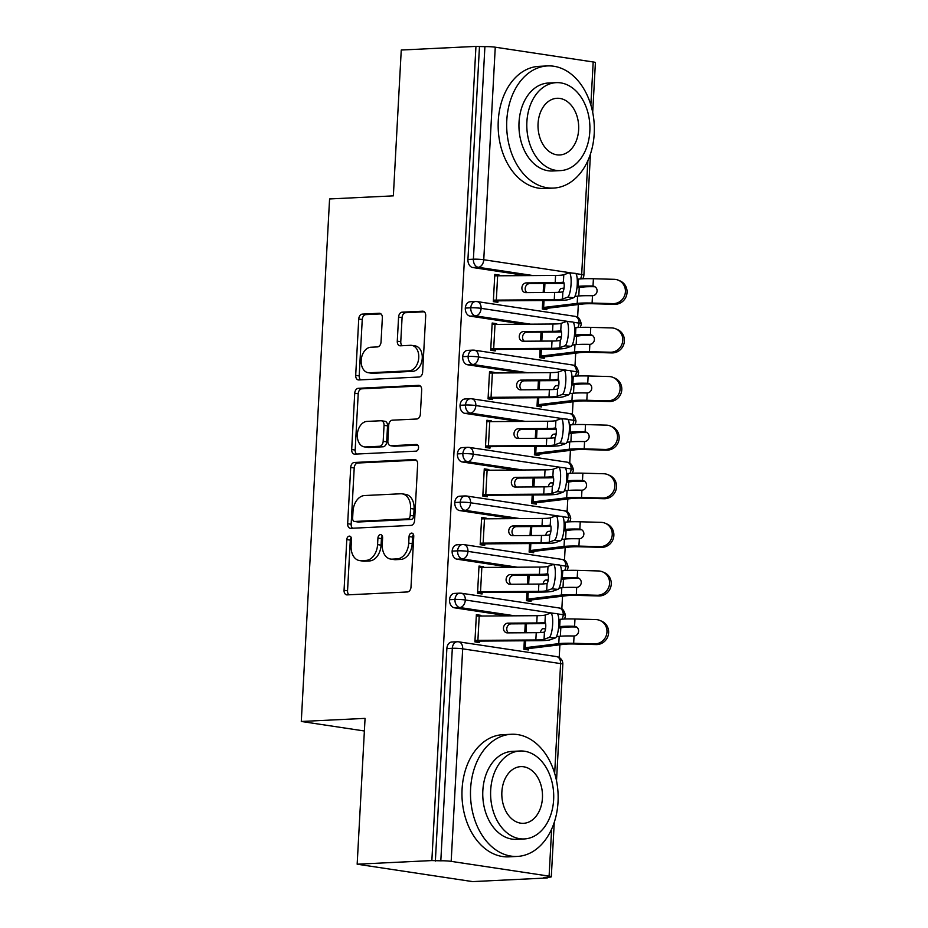 <?xml version="1.0" encoding="UTF-8"?>
<svg xmlns="http://www.w3.org/2000/svg" width="928" height="928" viewBox="0 0 928 928"><rect width="100%" height="100%" fill="white"/><g stroke="black" fill="none" stroke-linecap="round" stroke-linejoin="round"><path stroke-width="1.39" d="M349.322 536.129A3.364 2.32 -81.4 0 0 346.794 539.586L344.056 590.278A4.802 3.318 -81.4 0 0 346.689 594.86A4.802 3.318 -81.4 0 0 347.142 594.883L407.404 591.96A4.802 3.318 -81.4 0 0 411.011 587.018L413.749 536.326A3.364 2.32 -81.4 0 0 411.916 533.124A3.364 2.32 -81.4 0 0 411.591 533.101A3.364 2.32 -81.4 0 0 409.062 536.558L408.714 543.112A15.37 10.614 -81.4 0 1 397.172 558.9L392.15 559.143A15.37 10.614 -81.4 0 1 390.688 559.074A15.37 10.614 -81.4 0 1 382.266 544.4L382.614 537.846A3.364 2.32 -81.4 0 0 380.782 534.632A3.364 2.32 -81.4 0 0 380.457 534.621A3.364 2.32 -81.4 0 0 377.928 538.066L377.58 544.632A15.37 10.614 -81.4 0 1 366.038 560.419L361.015 560.663A15.37 10.614 -81.4 0 1 359.554 560.593A15.37 10.614 -81.4 0 1 351.132 545.919L351.48 539.354A3.364 2.32 -81.4 0 0 349.647 536.14A3.364 2.32 -81.4 0 0 349.322 536.129M351.213 537.579A3.364 2.32 -81.4 0 0 350.297 540.108L347.548 590.8A4.802 3.318 -81.4 0 0 348.928 594.79M413.482 534.551A3.364 2.32 -81.4 0 0 412.566 537.08L412.206 543.646L408.714 543.112M382.348 536.059A3.364 2.32 -81.4 0 0 381.431 538.6L381.072 545.154L377.58 544.632M382.348 317.886A4.802 3.318 -81.4 0 0 379.714 313.304A4.802 3.318 -81.4 0 0 379.25 313.281L362.349 314.105A4.802 3.318 -81.4 0 0 358.742 319.035L355.691 375.341A4.802 3.318 -81.4 0 0 358.324 379.923A4.802 3.318 -81.4 0 0 358.788 379.946L419.038 377.023A4.802 3.318 -81.4 0 0 422.646 372.082L425.697 315.787A4.802 3.318 -81.4 0 0 423.064 311.205A4.802 3.318 -81.4 0 0 422.611 311.182L402.184 312.168A4.802 3.318 -81.4 0 0 398.576 317.098L397.277 341.191A4.802 3.318 -81.4 0 0 399.91 345.784A4.802 3.318 -81.4 0 0 400.362 345.808L410.489 345.309A12.841 8.874 -81.4 0 1 411.719 345.378A12.841 8.874 -81.4 0 1 418.69 358.521A12.841 8.874 -81.4 0 1 409.109 370.84L369.437 372.766A12.841 8.874 -81.4 0 1 368.219 372.708A12.841 8.874 -81.4 0 1 361.247 359.554A12.841 8.874 -81.4 0 1 370.817 347.234L377.429 346.921A4.802 3.318 -81.4 0 0 381.037 341.98L382.348 317.886M554.666 773.326L560.605 663.601L462.678 648.834L451.17 861.37L549.098 876.136A7.343 0.731 -176.9 0 1 551.302 876.786A7.343 0.731 -176.9 0 1 549.225 877.18L543.773 877.447L547.265 877.969L472.572 881.6L357.164 864.2L431.856 860.569L440.812 860.824L452.319 648.301L446.867 648.556L435.36 861.091M357.164 864.2L365.064 718.376L301.287 721.474L329.579 198.952L393.356 195.854L401.256 50.031L475.948 46.4L431.856 860.569M354.31 462.48A4.802 3.318 -81.4 0 0 350.703 467.422L347.664 523.717A4.802 3.318 -81.4 0 0 350.285 528.299A4.802 3.318 -81.4 0 0 350.749 528.322L411.011 525.399A4.802 3.318 -81.4 0 0 414.607 520.469L417.658 464.162A4.802 3.318 -81.4 0 0 415.025 459.58A4.802 3.318 -81.4 0 0 414.572 459.557L354.31 462.48L357.814 463.014A4.802 3.318 -81.4 0 0 354.206 467.944L351.155 524.239A4.802 3.318 -81.4 0 0 352.536 528.241M351.677 449.523L354.728 393.228A4.802 3.318 -81.4 0 1 358.336 388.298L418.586 385.364A4.802 3.318 -81.4 0 1 419.05 385.387A4.802 3.318 -81.4 0 1 421.683 389.98L420.372 414.074A4.802 3.318 -81.4 0 1 416.765 419.004L392.335 420.187A4.802 3.318 -81.4 0 0 388.728 425.128L387.858 441.102A4.802 3.318 -81.4 0 0 390.491 445.695A4.802 3.318 -81.4 0 0 390.943 445.718L416.394 444.477A3.364 2.32 -81.4 0 1 416.707 444.5A3.364 2.32 -81.4 0 1 418.54 447.934A3.364 2.32 -81.4 0 1 416.034 451.159L354.763 454.14A4.802 3.318 -81.4 0 1 354.31 454.117A4.802 3.318 -81.4 0 1 351.677 449.523L355.169 450.057L358.22 393.75L354.728 393.228M301.287 721.474L364.379 730.986M451.17 861.37A7.343 0.731 -176.9 0 0 440.812 860.824M475.948 46.4L484.903 46.667A7.343 0.731 3.1 0 1 495.262 47.2L593.189 61.967A7.343 0.731 3.1 0 1 595.405 62.617L592.702 112.369M579.246 287.529L578.782 295.986M578.318 304.546L577.634 317.272M576.613 336.133L576.149 344.601M575.685 353.15L575 365.887M573.98 384.749L573.516 393.205M573.052 401.754L572.367 414.491M571.346 433.353L570.882 441.809M570.418 450.37L569.734 463.095M568.713 481.957L568.249 490.413M567.797 498.974L567.101 511.699M566.08 530.572L565.628 539.029M565.164 547.578L564.468 560.315M563.447 579.176L562.994 587.633M562.53 596.182L561.834 608.919M560.814 627.78L560.361 636.237M559.897 644.798L559.201 657.523M547.3 877.273L547.265 877.969M594.5 643.87L573.666 643.301A24.464 2.436 -176.9 0 0 558.784 643.649L525.213 647.709A8.317 0.824 3.1 0 1 523.949 647.814L524.32 640.784L523.868 649.275L528.415 649.96L528.484 648.498A14.674 1.462 -176.9 0 0 530.723 648.324L564.294 644.264A18.096 1.798 3.1 0 1 575.302 644.009L596.147 644.566L594.5 643.87A12.226 11.739 -67 0 0 599.94 620.461A12.226 11.739 -67 0 0 595.811 619.568L574.977 618.999A24.464 2.436 -176.9 0 0 560.094 619.347L558.807 619.498M550.722 613.13A12.226 2.796 -85.6 0 0 550.432 613.164L545.362 614.986A18.096 1.798 -176.9 0 1 537.15 615.67L479.208 616.053A14.674 1.462 3.1 0 0 476.296 616.122L474.985 640.424A14.674 1.462 3.1 0 1 477.897 640.355L535.839 639.972A18.096 1.798 -176.9 0 0 544.052 639.288L549.121 637.478A12.226 2.796 -85.6 0 0 552.601 624.915A12.226 2.796 -85.6 0 0 550.722 613.13L556.893 613.605A12.226 2.796 94.4 0 1 558.784 625.391A12.226 2.796 94.4 0 1 555.292 637.954L550.223 639.775A24.464 2.436 3.1 0 1 539.122 640.691L481.18 641.074A8.317 0.824 -176.9 0 0 479.532 641.109L479.451 642.57L474.904 641.886L476.377 614.661L480.924 615.357L476.331 615.577M480.89 616.041L480.924 615.357M525.248 623.778L524.761 632.757L525.248 623.778M479.451 46.922L467.932 259.457L473.396 259.202L484.903 46.667M533.194 275.57L478.245 267.276L472.793 267.542L526.28 275.616M472.793 267.542A7.343 5.255 -92.8 0 1 467.932 259.457M446.867 648.556A7.343 5.255 -92.8 0 1 451.75 642.025L457.214 641.758A7.343 5.255 -92.8 0 0 452.319 648.301A7.343 0.731 -176.9 0 1 462.678 648.834A7.343 5.069 -81.4 0 0 458.664 641.828A7.343 7.343 0 0 0 457.214 641.758M530.561 324.174L475.612 315.891L470.16 316.146A7.343 5.255 -92.8 0 1 465.299 308.073A7.343 5.255 -92.8 0 1 470.183 301.774L475.635 301.507A7.343 5.255 -92.8 0 0 470.763 307.806A7.343 0.731 3.1 0 1 481.122 308.351L570.094 321.761M470.16 316.146L523.647 324.22M612.932 303.618L592.087 303.062A24.464 2.436 -176.9 0 0 577.204 303.398L543.634 307.458A8.317 0.824 3.1 0 1 542.37 307.562L542.752 300.533L542.288 309.024L546.836 309.708L546.917 308.247A14.674 1.462 -176.9 0 0 549.156 308.073L582.726 304.013A18.096 1.798 3.1 0 1 593.734 303.758L614.568 304.314L612.932 303.618A12.226 11.739 -67 0 0 618.373 280.21A12.226 11.739 -67 0 0 614.243 279.316L593.41 278.748A24.464 2.436 -176.9 0 0 578.527 279.096L577.239 279.258M543.669 283.527L543.182 292.506L543.669 283.527M499.31 275.79L499.357 275.106L494.81 274.421L493.336 301.635L497.872 302.319L497.953 300.869L493.36 301.09M527.928 372.778L472.978 364.495L467.526 364.762A7.343 5.255 -92.8 0 1 462.678 356.677A7.343 5.255 -92.8 0 1 467.55 350.378L473.002 350.111A7.343 5.255 -92.8 0 0 468.13 356.41A7.343 0.731 3.1 0 1 478.488 356.955L567.46 370.376M467.526 364.762L521.014 372.824M610.299 352.222L589.454 351.666A24.464 2.436 -176.9 0 0 574.571 352.014L541.001 356.074A8.317 0.824 3.1 0 1 539.736 356.166L540.119 349.148L539.655 357.628L544.202 358.312L544.284 356.851A14.674 1.462 -176.9 0 0 546.522 356.677L580.093 352.617A18.096 1.798 3.1 0 1 591.101 352.362L611.935 352.918L610.299 352.222A12.226 11.739 -67 0 0 615.74 328.814A12.226 11.739 -67 0 0 611.61 327.92L590.776 327.364A24.464 2.436 -176.9 0 0 575.894 327.712L574.606 327.862M541.036 332.131L540.548 341.11L541.036 332.131M496.677 324.394L496.724 323.71L492.176 323.025L490.703 350.239L495.25 350.935L495.32 349.473L490.726 349.694M525.294 421.382L470.345 413.099L464.893 413.366A7.343 5.255 -92.8 0 1 460.044 405.281A7.343 5.255 -92.8 0 1 464.916 398.982L470.368 398.727A7.343 5.255 -92.8 0 0 465.496 405.014A7.343 0.731 3.1 0 1 475.855 405.559L564.827 418.98M464.893 413.366L518.381 421.428M607.666 400.826L586.821 400.27A24.464 2.436 -176.9 0 0 571.938 400.618L538.368 404.678A8.317 0.824 3.1 0 1 537.103 404.782L537.486 397.752L537.022 406.232L541.569 406.916L541.65 405.466A14.674 1.462 -176.9 0 0 543.889 405.281L577.46 401.221A18.096 1.798 3.1 0 1 588.468 400.966L609.302 401.534L607.666 400.826A12.226 11.739 -67 0 0 613.106 377.429A12.226 11.739 -67 0 0 608.977 376.524L588.143 375.968A24.464 2.436 -176.9 0 0 573.26 376.316L571.973 376.466M538.402 380.735L537.927 389.714L538.402 380.735M494.044 373.01L494.09 372.314L489.543 371.629L488.07 398.854L492.617 399.539L492.687 398.077L488.093 398.298M522.661 469.997L467.712 461.703L462.26 461.97A7.343 5.255 -92.8 0 1 457.411 453.885A7.343 5.255 -92.8 0 1 462.283 447.598L467.735 447.331A7.343 5.255 -92.8 0 0 462.863 453.63A7.343 0.731 3.1 0 1 473.222 454.163L562.194 467.584M462.26 461.97L515.748 470.044M605.033 449.442L584.188 448.874A24.464 2.436 -176.9 0 0 569.305 449.222L535.746 453.282A8.317 0.824 3.1 0 1 534.47 453.386L534.853 446.356L534.4 454.836L538.936 455.532L539.017 454.07A14.674 1.462 -176.9 0 0 541.256 453.896L574.826 449.836A18.096 1.798 3.1 0 1 585.835 449.581L606.68 450.138L605.033 449.442A12.226 11.739 -67 0 0 610.473 426.033A12.226 11.739 -67 0 0 606.344 425.14L585.51 424.572A24.464 2.436 -176.9 0 0 570.627 424.92L569.34 425.07M535.781 429.339L535.294 438.329L535.781 429.339M491.422 421.614L491.457 420.929L486.91 420.233L485.437 447.458L489.984 448.143L490.054 446.681L485.46 446.913M520.028 518.601L465.079 510.319L459.627 510.574A7.343 5.255 -92.8 0 1 454.778 502.5A7.343 5.255 -92.8 0 1 459.65 496.202L465.102 495.935A7.343 5.255 -92.8 0 0 460.23 502.234A7.343 0.731 3.1 0 1 470.589 502.779L559.561 516.188M459.627 510.574L513.114 518.648M602.4 498.046L581.554 497.489A24.464 2.436 -176.9 0 0 566.672 497.826L533.113 501.886A8.317 0.824 3.1 0 1 531.837 501.99L532.22 494.96L531.767 503.452L536.314 504.136L536.384 502.674A14.674 1.462 -176.9 0 0 538.623 502.5L572.193 498.44A18.096 1.798 3.1 0 1 583.202 498.185L604.047 498.742L602.4 498.046A12.226 11.739 -67 0 0 607.84 474.637A12.226 11.739 -67 0 0 603.71 473.744L582.877 473.176A24.464 2.436 -176.9 0 0 567.994 473.524L566.706 473.686M533.148 477.955L532.66 486.933L533.148 477.955M488.789 470.218L488.824 469.533L484.277 468.849L482.804 496.062L487.351 496.747L487.432 495.297L482.827 495.517M517.395 567.205L462.446 558.923L456.994 559.19A7.343 5.255 -92.8 0 1 452.145 551.104A7.343 5.255 -92.8 0 1 457.017 544.806L462.469 544.539A7.343 5.255 -92.8 0 0 457.597 550.838A7.343 0.731 3.1 0 1 467.956 551.383L556.928 564.804M456.994 559.19L510.481 567.252M599.766 546.65L578.921 546.093A24.464 2.436 -176.9 0 0 564.038 546.441L530.48 550.501A8.317 0.824 3.1 0 1 529.204 550.594L529.586 543.576L529.134 552.056L533.681 552.74L533.751 551.278A14.674 1.462 -176.9 0 0 535.99 551.104L569.56 547.044A18.096 1.798 3.1 0 1 580.568 546.789L601.414 547.346L599.766 546.65A12.226 11.739 -67 0 0 605.207 523.241A12.226 11.739 -67 0 0 601.077 522.348L580.244 521.791A24.464 2.436 -176.9 0 0 565.361 522.139L564.073 522.29M530.514 526.559L530.027 535.537L530.514 526.559M486.156 518.822L486.191 518.137L481.644 517.453L480.17 544.666L484.718 545.362L484.799 543.901L480.194 544.121M514.762 615.809L459.812 607.527L454.36 607.794A7.343 5.255 -92.8 0 1 449.512 599.708A7.343 5.255 -92.8 0 1 454.384 593.41L459.836 593.154A7.343 5.255 -92.8 0 0 454.964 599.442A7.343 0.731 3.1 0 1 465.334 599.987L554.306 613.408M454.36 607.794L507.86 615.856M597.133 595.254L576.3 594.697A24.464 2.436 -176.9 0 0 561.405 595.045L527.846 599.105A8.317 0.824 3.1 0 1 526.582 599.21L526.953 592.18L526.501 600.66L531.048 601.344L531.118 599.894A14.674 1.462 -176.9 0 0 533.356 599.72L566.927 595.66A18.096 1.798 3.1 0 1 577.935 595.393L598.78 595.962L597.133 595.254A12.226 11.739 -67 0 0 602.574 571.857A12.226 11.739 -67 0 0 598.444 570.952L577.61 570.395A24.464 2.436 -176.9 0 0 562.728 570.743L561.44 570.894M527.881 575.163L527.394 584.153L527.881 575.163M483.523 567.437L483.558 566.741L479.01 566.057L477.537 593.282L482.084 593.966L482.166 592.505L477.56 592.725M557.415 613.872L563.25 614.754A7.343 0.731 3.1 0 1 565.465 615.403L565.465 615.403A7.343 7.343 0 0 1 564.27 619.034M449.512 599.708L454.964 599.442A7.343 5.255 -92.8 0 0 459.812 607.527A7.343 5.069 -81.4 0 0 465.334 599.987A7.343 5.069 -81.4 0 0 461.297 593.224L559.224 607.991C559.097 608.78 563.145 606.112 565.465 615.403M483.558 566.741L478.964 566.973M486.191 518.137L481.597 518.358M488.824 469.533L484.23 469.754M491.457 420.929L486.864 421.15M494.09 372.314L489.485 372.546M496.724 323.71L492.118 323.93M499.357 275.106L494.752 275.326M560.048 565.268L565.883 566.15A7.343 0.731 3.1 0 1 568.098 566.788A7.343 0.731 3.1 0 1 568.098 566.799A7.343 7.343 0 0 1 566.904 570.43M452.145 551.104L457.597 550.838A7.343 5.255 -92.8 0 0 462.446 558.923A7.343 5.069 -81.4 0 0 467.956 551.383A7.343 5.069 -81.4 0 0 463.93 544.62L561.858 559.387C561.73 560.176 565.778 557.508 568.098 566.788M562.681 516.664L568.516 517.546A7.343 0.731 3.1 0 1 570.732 518.184L570.732 518.184A7.343 7.343 0 0 1 569.537 521.826M454.778 502.5L460.23 502.234A7.343 5.255 -92.8 0 0 465.079 510.319A7.343 5.069 -81.4 0 0 470.589 502.779A7.343 5.069 -81.4 0 0 466.564 496.004L564.479 510.783C564.363 511.56 568.412 508.904 570.732 518.184M565.314 468.06L571.149 468.93A7.343 0.731 3.1 0 1 573.365 469.58L573.365 469.58A7.343 7.343 0 0 1 572.17 473.21M457.411 453.885L462.863 453.63A7.343 5.255 -92.8 0 0 467.712 461.703A7.343 5.069 -81.4 0 0 473.222 454.163A7.343 5.069 -81.4 0 0 469.197 447.4L567.112 462.167C566.996 462.956 571.045 460.3 573.365 469.58M567.936 419.444L573.782 420.326A7.343 0.731 3.1 0 1 575.998 420.976L575.998 420.976A7.343 7.343 0 0 1 574.803 424.606M460.044 405.281L465.496 405.014A7.343 5.255 -92.8 0 0 470.345 413.099A7.343 5.069 -81.4 0 0 475.855 405.559A7.343 5.069 -81.4 0 0 471.83 398.796L569.746 413.563C569.63 414.352 573.678 411.684 575.998 420.976M570.569 370.84L576.416 371.722A7.343 0.731 3.1 0 1 578.62 372.36A7.343 0.731 3.1 0 1 578.62 372.372A7.343 7.343 0 0 1 577.425 376.002M462.678 356.677L468.13 356.41A7.343 5.255 -92.8 0 0 472.978 364.495A7.343 5.069 -81.4 0 0 478.488 356.955A7.343 5.069 -81.4 0 0 474.463 350.192L572.379 364.959C572.263 365.748 576.311 363.08 578.62 372.36M573.202 322.236L579.049 323.118A7.343 0.731 3.1 0 1 581.253 323.756L581.253 323.756A7.343 7.343 0 0 1 580.058 327.398M465.299 308.073L470.763 307.806A7.343 5.255 -92.8 0 0 475.612 315.891A7.343 5.069 -81.4 0 0 481.122 308.351A7.343 5.069 -81.4 0 0 477.096 301.577L575.012 316.344C574.896 317.132 578.944 314.476 581.253 323.756M359.554 560.593L363.045 561.115A15.37 10.614 -81.4 0 0 364.518 561.185L361.015 560.663M381.072 545.154A15.37 10.614 -81.4 0 1 369.53 560.941L364.518 561.185M390.688 559.074L394.18 559.607A15.37 10.614 -81.4 0 0 395.653 559.677L392.15 559.143M412.206 543.646A15.37 10.614 -81.4 0 1 400.664 559.433L395.653 559.677M416.278 460.172L357.814 463.014M352.628 518.242A3.364 2.32 -81.4 0 0 354.473 521.455A3.364 2.32 -81.4 0 0 354.786 521.466L407.682 518.903A3.364 2.32 -81.4 0 0 410.211 515.446L410.582 508.532A15.37 10.614 -81.4 0 0 402.16 493.858A15.37 10.614 -81.4 0 0 400.699 493.777L364.542 495.54A15.37 10.614 -81.4 0 0 353 511.328L352.628 518.242M357.663 521.896A3.364 2.32 -81.4 0 0 357.964 521.977A3.364 2.32 -81.4 0 0 358.289 522L354.786 521.466M402.16 493.858L405.664 494.38A15.37 10.614 -81.4 0 1 414.085 509.054L413.702 515.968A3.364 2.32 -81.4 0 1 411.185 519.425L358.289 522M420.291 385.978L361.827 388.82A4.802 3.318 -81.4 0 0 358.22 393.75M390.491 445.695L393.982 446.217A4.802 3.318 -81.4 0 0 394.446 446.24L417.786 445.115M366.966 421.416A12.841 8.874 -81.4 0 0 357.396 433.736A12.841 8.874 -81.4 0 0 364.368 446.89A12.841 8.874 -81.4 0 0 365.586 446.948L379.564 446.264A4.802 3.318 -81.4 0 0 383.171 441.334L384.041 425.349A4.802 3.318 -81.4 0 0 381.408 420.767A4.802 3.318 -81.4 0 0 380.944 420.744L366.966 421.416M364.368 446.89L367.859 447.412A12.841 8.874 -81.4 0 0 369.089 447.47L365.586 446.948M381.408 420.767L384.9 421.289A4.802 3.318 -81.4 0 1 387.533 425.882L386.674 441.867A4.802 3.318 -81.4 0 1 383.067 446.797L369.089 447.47M355.169 450.057A4.802 3.318 -81.4 0 0 356.561 454.047M368.219 372.708L371.71 373.23A12.841 8.874 -81.4 0 0 372.94 373.288L369.437 372.766M411.719 345.378L415.21 345.9A12.841 8.874 -81.4 0 1 422.182 359.043A12.841 8.874 -81.4 0 1 412.612 371.362L372.94 373.288M424.316 311.796L405.687 312.701A4.802 3.318 -81.4 0 0 402.079 317.631L400.768 341.724A4.802 3.318 -81.4 0 0 402.16 345.715M380.967 313.896L365.841 314.627A4.802 3.318 -81.4 0 0 362.245 319.568L359.194 375.863A4.802 3.318 -81.4 0 0 360.574 379.854M599.94 620.461L601.588 621.157A12.226 11.739 113 0 1 596.147 644.566M558.54 628.059L565.21 627.247A18.096 1.798 -176.9 0 1 575.836 626.98L574.188 626.284A24.464 2.436 -176.9 0 0 559.7 626.644L558.668 626.76M576.624 627.073A4.895 4.698 -67 0 0 576.23 627.015L575.836 626.98M574.188 626.284L574.583 626.307A4.895 4.698 113 0 1 574.061 635.993L573.666 636.005A24.464 2.436 -176.9 0 0 559.178 636.364L556.406 636.701M545.618 628.349L542.984 628.662L545.525 628.94M540.456 632.548A4.895 2.39 96.3 0 1 542.984 628.662M523.891 648.718L528.484 648.498M536.233 632.676L507.384 632.873A4.895 4.153 102.3 0 1 506.607 632.792A4.895 4.153 102.3 0 1 503.463 628.036A4.895 4.153 102.3 0 1 507.906 623.152L536.755 622.955A18.096 1.798 3.1 0 0 544.875 622.317L544.968 622.294A4.895 1.114 94.4 0 1 544.991 622.294A4.895 1.114 94.4 0 1 545.757 626.76A4.895 1.114 94.4 0 1 544.446 631.98L544.342 632.038A18.096 1.798 3.1 0 1 536.233 632.676L535.839 639.972M545.629 623.512A24.464 2.436 3.1 0 1 540.038 623.674L511.2 623.871A4.895 4.153 -77.7 0 0 506.758 628.755A4.895 4.153 -77.7 0 0 508.498 632.861M479.532 641.109L474.939 641.341M602.574 571.857L604.221 572.553A12.226 11.739 113 0 1 598.78 595.962M561.173 579.455L567.843 578.643A18.096 1.798 -176.9 0 1 578.469 578.376L576.822 577.68A24.464 2.436 -176.9 0 0 562.333 578.028L561.301 578.156M579.258 578.469A4.895 4.698 -67 0 0 578.863 578.399L578.469 578.376M576.822 577.68L577.216 577.703A4.895 4.698 113 0 1 576.694 587.389L576.3 587.401A24.464 2.436 -176.9 0 0 561.811 587.749L559.039 588.085M548.251 579.733L545.618 580.058L548.158 580.336M543.089 583.944A4.895 2.39 96.3 0 1 545.618 580.058M526.524 600.114L531.118 599.894M605.207 523.241L606.854 523.949A12.226 11.739 113 0 1 601.414 547.346M563.795 530.839L570.476 530.039A18.096 1.798 -176.9 0 1 581.102 529.772L579.455 529.064A24.464 2.436 -176.9 0 0 564.966 529.424L563.934 529.552M581.891 529.865A4.895 4.698 -67 0 0 581.496 529.795L581.102 529.772M579.455 529.064L579.849 529.099A4.895 4.698 113 0 1 579.327 538.785L578.933 538.785A24.464 2.436 -176.9 0 0 564.433 539.145L561.672 539.481M550.884 531.129L548.251 531.442L550.791 531.732M545.722 535.34A4.895 2.39 96.3 0 1 548.251 531.442M529.157 551.51L533.751 551.278M607.84 474.637L609.487 475.333A12.226 11.739 113 0 1 604.047 498.742M566.428 482.235L573.11 481.423A18.096 1.798 -176.9 0 1 583.735 481.156L582.088 480.46A24.464 2.436 -176.9 0 0 567.6 480.82L566.567 480.948M584.524 481.249A4.895 4.698 -67 0 0 584.13 481.191L583.735 481.156M582.088 480.46L582.482 480.484A4.895 4.698 113 0 1 581.949 490.181L581.566 490.181A24.464 2.436 -176.9 0 0 567.066 490.541L564.305 490.877M553.517 482.525L550.884 482.838L553.424 483.117M548.355 486.736A4.895 2.39 96.3 0 1 550.884 482.838M531.79 502.895L536.384 502.674M610.473 426.033L612.12 426.729A12.226 11.739 113 0 1 606.68 450.138M569.061 433.631L575.743 432.819A18.096 1.798 -176.9 0 1 586.368 432.552L584.721 431.856A24.464 2.436 -176.9 0 0 570.233 432.216L569.2 432.332M587.157 432.645A4.895 4.698 -67 0 0 586.763 432.587L586.368 432.552M584.721 431.856L585.116 431.88A4.895 4.698 113 0 1 584.582 441.566L584.199 441.577A24.464 2.436 -176.9 0 0 569.699 441.937L566.938 442.273M556.15 433.91L553.517 434.234L556.058 434.513M550.988 438.12A4.895 2.39 96.3 0 1 553.517 434.234M534.424 454.291L539.017 454.07M553.355 564.526A12.226 2.796 -85.6 0 0 553.065 564.56L547.996 566.382A18.096 1.798 -176.9 0 1 539.783 567.054L481.841 567.449A14.674 1.462 3.1 0 0 478.929 567.518L477.618 591.82A14.674 1.462 3.1 0 1 480.53 591.751L538.472 591.368A18.096 1.798 -176.9 0 0 546.685 590.684L551.754 588.862A12.226 2.796 -85.6 0 0 555.234 576.311A12.226 2.796 -85.6 0 0 553.355 564.526L559.526 565.001A12.226 2.796 94.4 0 1 561.405 576.787A12.226 2.796 94.4 0 1 557.925 589.35L552.856 591.159A24.464 2.436 3.1 0 1 541.755 592.076L483.813 592.47A8.317 0.824 -176.9 0 0 482.166 592.505M538.866 584.072L510.017 584.257A4.895 4.153 102.3 0 1 509.24 584.176A4.895 4.153 102.3 0 1 506.096 579.432A4.895 4.153 102.3 0 1 510.539 574.536L539.388 574.351A18.096 1.798 3.1 0 0 547.508 573.701L547.601 573.69A4.895 1.114 94.4 0 1 547.624 573.69A4.895 1.114 94.4 0 1 548.39 578.156A4.895 1.114 94.4 0 1 547.079 583.376L546.975 583.422A18.096 1.798 3.1 0 1 538.866 584.072L538.472 591.368M548.251 574.908A24.464 2.436 3.1 0 1 542.671 575.07L513.834 575.256A4.895 4.153 -77.7 0 0 509.391 580.151A4.895 4.153 -77.7 0 0 511.131 584.257M555.988 515.91A12.226 2.796 -85.6 0 0 555.698 515.956L550.629 517.778A18.096 1.798 -176.9 0 1 542.416 518.45L484.474 518.833A14.674 1.462 3.1 0 0 481.562 518.914L480.252 543.216A14.674 1.462 3.1 0 1 483.152 543.135L541.094 542.752A18.096 1.798 -176.9 0 0 549.318 542.08L554.387 540.258A12.226 2.796 -85.6 0 0 557.867 527.696A12.226 2.796 -85.6 0 0 555.988 515.91L562.159 516.397A12.226 2.796 94.4 0 1 564.038 528.183A12.226 2.796 94.4 0 1 560.558 540.734L555.489 542.555A24.464 2.436 3.1 0 1 544.388 543.472L486.446 543.854A8.317 0.824 -176.9 0 0 484.799 543.901M541.488 535.468L512.65 535.653A4.895 4.153 102.3 0 1 511.873 535.572A4.895 4.153 102.3 0 1 508.73 530.828A4.895 4.153 102.3 0 1 513.172 525.932L542.022 525.747A18.096 1.798 3.1 0 0 550.142 525.097L550.234 525.086A4.895 1.114 94.4 0 1 550.258 525.086A4.895 1.114 94.4 0 1 551.023 529.552A4.895 1.114 94.4 0 1 549.712 534.772L549.608 534.818A18.096 1.798 3.1 0 1 541.488 535.468L541.094 542.752M550.884 526.304A24.464 2.436 3.1 0 1 545.304 526.466L516.467 526.652A4.895 4.153 -77.7 0 0 512.012 531.535A4.895 4.153 -77.7 0 0 513.764 535.653M558.621 467.306A12.226 2.796 -85.6 0 0 558.331 467.352L553.262 469.162A18.096 1.798 -176.9 0 1 545.049 469.846L487.107 470.229A14.674 1.462 3.1 0 0 484.196 470.299L482.885 494.612A14.674 1.462 3.1 0 1 485.785 494.531L543.727 494.148A18.096 1.798 -176.9 0 0 551.951 493.476L557.009 491.654A12.226 2.796 -85.6 0 0 560.5 479.092A12.226 2.796 -85.6 0 0 558.621 467.306L564.792 467.782A12.226 2.796 94.4 0 1 566.672 479.579A12.226 2.796 94.4 0 1 563.192 492.13L558.122 493.951A24.464 2.436 3.1 0 1 547.021 494.868L489.079 495.25A8.317 0.824 -176.9 0 0 487.432 495.297M544.121 486.852L515.284 487.049A4.895 4.153 102.3 0 1 514.506 486.968A4.895 4.153 102.3 0 1 511.363 482.212A4.895 4.153 102.3 0 1 515.806 477.328L544.655 477.131A18.096 1.798 3.1 0 0 552.775 476.493L552.868 476.47A4.895 1.114 94.4 0 1 552.891 476.482A4.895 1.114 94.4 0 1 553.656 480.936A4.895 1.114 94.4 0 1 552.346 486.168L552.241 486.214A18.096 1.798 3.1 0 1 544.121 486.852L543.727 494.148M553.517 477.688A24.464 2.436 3.1 0 1 547.938 477.85L519.088 478.048A4.895 4.153 -77.7 0 0 514.646 482.931A4.895 4.153 -77.7 0 0 516.386 487.038M561.254 418.702A12.226 2.796 -85.6 0 0 560.964 418.737L555.895 420.558A18.096 1.798 -176.9 0 1 547.682 421.242L489.74 421.625A14.674 1.462 3.1 0 0 486.829 421.695L485.518 445.997A14.674 1.462 3.1 0 1 488.418 445.927L546.36 445.544A18.096 1.798 -176.9 0 0 554.584 444.86L559.642 443.05A12.226 2.796 -85.6 0 0 563.134 430.488A12.226 2.796 -85.6 0 0 561.254 418.702L567.426 419.178A12.226 2.796 94.4 0 1 569.305 430.963A12.226 2.796 94.4 0 1 565.825 443.526L560.756 445.347A24.464 2.436 3.1 0 1 549.654 446.264L491.712 446.646A8.317 0.824 -176.9 0 0 490.054 446.681M546.754 438.248L517.917 438.445A4.895 4.153 102.3 0 1 517.128 438.364A4.895 4.153 102.3 0 1 513.996 433.608A4.895 4.153 102.3 0 1 518.439 428.724L547.288 428.527A18.096 1.798 3.1 0 0 555.408 427.889L555.501 427.866A4.895 1.114 94.4 0 1 555.524 427.866A4.895 1.114 94.4 0 1 556.29 432.332A4.895 1.114 94.4 0 1 554.979 437.552L554.874 437.61A18.096 1.798 3.1 0 1 546.754 438.248L546.36 445.544M556.15 429.084A24.464 2.436 3.1 0 1 550.571 429.246L521.722 429.444A4.895 4.153 -77.7 0 0 517.279 434.327A4.895 4.153 -77.7 0 0 519.019 438.434M470.6 788.754A61.155 43.79 87.2 0 0 517.279 856.428A61.155 43.79 87.2 0 0 558.03 801.943A61.155 43.79 87.2 0 0 511.351 734.268A61.155 43.79 87.2 0 0 470.6 788.754M511.351 734.268L502.825 734.686A61.155 43.79 87.2 0 0 462.074 789.171A61.155 43.79 87.2 0 0 508.753 856.846L517.279 856.428M524.297 838.947L516.455 839.33A44.034 31.529 -92.8 0 1 482.838 790.598A44.034 31.529 -92.8 0 1 512.175 751.378L520.028 750.996A44.034 31.529 87.2 0 0 490.68 790.227A44.034 31.529 87.2 0 0 524.297 838.947A44.034 31.529 87.2 0 0 553.633 799.716A44.034 31.529 87.2 0 0 520.028 750.996M542.439 798.022A28.374 20.323 87.2 0 0 520.782 766.632A28.374 20.323 87.2 0 0 501.874 791.909A28.374 20.323 87.2 0 0 523.531 823.31A28.374 20.323 87.2 0 0 542.439 798.022M506.792 120.408A61.155 43.79 87.2 0 0 553.482 188.082A61.155 43.79 87.2 0 0 594.222 133.597A61.155 43.79 87.2 0 0 547.543 65.923A61.155 43.79 87.2 0 0 506.792 120.408M547.543 65.923L539.017 66.34A61.155 43.79 87.2 0 0 498.266 120.826A61.155 43.79 87.2 0 0 544.956 188.5L553.482 188.082M560.489 170.601L552.647 170.984A44.034 31.529 -92.8 0 1 519.03 122.252A44.034 31.529 -92.8 0 1 548.378 83.021L556.22 82.65A44.034 31.529 87.2 0 0 526.884 121.87A44.034 31.529 87.2 0 0 560.489 170.601A44.034 31.529 87.2 0 0 589.825 131.37A44.034 31.529 87.2 0 0 556.22 82.65M578.643 129.676A28.374 20.323 87.2 0 0 556.974 98.287A28.374 20.323 87.2 0 0 538.066 123.563A28.374 20.323 87.2 0 0 559.735 154.964A28.374 20.323 87.2 0 0 578.643 129.676M613.106 377.429L614.754 378.125A12.226 11.739 113 0 1 609.302 401.534M571.694 385.027L578.376 384.215A18.096 1.798 -176.9 0 1 589.002 383.948L587.354 383.252A24.464 2.436 -176.9 0 0 572.866 383.6L571.834 383.728M589.79 384.041A4.895 4.698 -67 0 0 589.384 383.972L589.002 383.948M587.354 383.252L587.749 383.276A4.895 4.698 113 0 1 587.215 392.962L586.821 392.973A24.464 2.436 -176.9 0 0 572.332 393.321L569.572 393.658M558.784 385.306L556.15 385.63L558.691 385.909M553.622 389.516A4.895 2.39 96.3 0 1 556.15 385.63M537.057 405.687L541.65 405.466M563.888 370.098A12.226 2.796 -85.6 0 0 563.598 370.133L558.528 371.954A18.096 1.798 -176.9 0 1 550.316 372.627L492.374 373.01A14.674 1.462 3.1 0 0 489.462 373.091L488.14 397.393A14.674 1.462 3.1 0 1 491.051 397.323L548.993 396.929A18.096 1.798 -176.9 0 0 557.218 396.256L562.275 394.435A12.226 2.796 -85.6 0 0 565.767 381.884A12.226 2.796 -85.6 0 0 563.888 370.098L570.059 370.574A12.226 2.796 94.4 0 1 571.938 382.359A12.226 2.796 94.4 0 1 568.458 394.922L563.389 396.732A24.464 2.436 3.1 0 1 552.276 397.648L494.346 398.031A8.317 0.824 -176.9 0 0 492.687 398.077M549.388 389.644L520.55 389.83A4.895 4.153 102.3 0 1 519.761 389.748A4.895 4.153 102.3 0 1 516.629 385.004A4.895 4.153 102.3 0 1 521.072 380.109L549.921 379.923A18.096 1.798 3.1 0 0 558.03 379.274L558.134 379.262A4.895 1.114 94.4 0 1 558.157 379.262A4.895 1.114 94.4 0 1 558.923 383.728A4.895 1.114 94.4 0 1 557.612 388.948L557.508 388.994A18.096 1.798 3.1 0 1 549.388 389.644L548.993 396.929M558.784 380.48A24.464 2.436 3.1 0 1 553.204 380.642L524.355 380.828A4.895 4.153 -77.7 0 0 519.912 385.723A4.895 4.153 -77.7 0 0 521.652 389.83M615.74 328.814L617.387 329.521A12.226 11.739 113 0 1 611.935 352.918M574.328 336.412L581.009 335.611A18.096 1.798 -176.9 0 1 591.635 335.344L589.988 334.637A24.464 2.436 -176.9 0 0 575.499 334.996L574.467 335.124M592.424 335.426A4.895 4.698 -67 0 0 592.018 335.368L591.635 335.344M589.988 334.637L590.382 334.672A4.895 4.698 113 0 1 589.848 344.358L589.454 344.358A24.464 2.436 -176.9 0 0 574.966 344.717L572.205 345.054M561.405 336.702L558.784 337.015L561.324 337.305M556.243 340.912A4.895 2.39 96.3 0 1 558.784 337.015M539.69 357.083L544.284 356.851M566.521 321.482A12.226 2.796 -85.6 0 0 566.231 321.529L561.162 323.35A18.096 1.798 -176.9 0 1 552.949 324.023L495.007 324.406A14.674 1.462 3.1 0 0 492.095 324.487L490.773 348.789A14.674 1.462 3.1 0 1 493.684 348.708L551.626 348.325A18.096 1.798 -176.9 0 0 559.851 347.652L564.908 345.831A12.226 2.796 -85.6 0 0 568.4 333.268A12.226 2.796 -85.6 0 0 566.521 321.482L572.692 321.97A12.226 2.796 94.4 0 1 574.571 333.755A12.226 2.796 94.4 0 1 571.08 346.306L566.022 348.128A24.464 2.436 3.1 0 1 554.909 349.044L496.967 349.427A8.317 0.824 -176.9 0 0 495.32 349.473M552.021 341.04L523.183 341.226A4.895 4.153 102.3 0 1 522.394 341.144A4.895 4.153 102.3 0 1 519.262 336.4A4.895 4.153 102.3 0 1 523.705 331.505L552.554 331.319A18.096 1.798 3.1 0 0 560.663 330.67L560.767 330.658A4.895 1.114 94.4 0 1 560.79 330.658A4.895 1.114 94.4 0 1 561.556 335.124A4.895 1.114 94.4 0 1 560.245 340.344L560.141 340.39A18.096 1.798 3.1 0 1 552.021 341.04L551.626 348.325M561.417 331.864A24.464 2.436 3.1 0 1 555.837 332.038L526.988 332.224A4.895 4.153 -77.7 0 0 522.545 337.108A4.895 4.153 -77.7 0 0 524.285 341.226M618.373 280.21L620.02 280.906A12.226 11.739 113 0 1 614.568 304.314M576.961 287.808L583.642 286.996A18.096 1.798 -176.9 0 1 594.268 286.729L592.621 286.033A24.464 2.436 -176.9 0 0 578.132 286.392L577.1 286.52M595.057 286.822A4.895 4.698 -67 0 0 594.651 286.764L594.268 286.729M592.621 286.033L593.004 286.056A4.895 4.698 113 0 1 592.482 295.754L592.087 295.754A24.464 2.436 -176.9 0 0 577.599 296.113L574.838 296.45M564.038 288.098L561.417 288.411L563.957 288.689M558.876 292.308A4.895 2.39 96.3 0 1 561.417 288.411M542.323 308.467L546.917 308.247M569.154 272.878A12.226 2.796 -85.6 0 0 568.864 272.925L563.795 274.734A18.096 1.798 -176.9 0 1 555.582 275.419L497.64 275.802A14.674 1.462 3.1 0 0 494.728 275.871L493.406 300.173A14.674 1.462 3.1 0 1 496.318 300.104L554.26 299.721A18.096 1.798 -176.9 0 0 562.484 299.048L567.542 297.227A12.226 2.796 -85.6 0 0 571.033 284.664A12.226 2.796 -85.6 0 0 569.154 272.878L575.325 273.354A12.226 2.796 94.4 0 1 577.204 285.14A12.226 2.796 94.4 0 1 573.713 297.702L568.655 299.524A24.464 2.436 3.1 0 1 557.542 300.44L499.6 300.823A8.317 0.824 -176.9 0 0 497.953 300.869M554.654 292.424L525.816 292.622A4.895 4.153 102.3 0 1 525.028 292.54A4.895 4.153 102.3 0 1 521.896 287.784A4.895 4.153 102.3 0 1 526.338 282.901L555.188 282.704A18.096 1.798 3.1 0 0 563.296 282.066L563.4 282.042A4.895 1.114 94.4 0 1 563.424 282.042A4.895 1.114 94.4 0 1 564.189 286.508A4.895 1.114 94.4 0 1 562.878 291.74L562.774 291.786A18.096 1.798 3.1 0 1 554.654 292.424L554.26 299.721M564.05 283.26A24.464 2.436 3.1 0 1 558.47 283.423L529.621 283.62A4.895 4.153 -77.7 0 0 525.178 288.504A4.895 4.153 -77.7 0 0 526.918 292.61M350.297 540.108L346.794 539.586M412.566 537.08L409.062 536.558M381.431 538.6L377.928 538.066M549.098 876.136L551.638 829.098M556.51 780.715L562.82 664.251A7.343 0.731 -176.9 0 0 560.605 663.601A7.343 5.069 -81.4 0 0 556.58 656.595L458.664 641.828M495.262 47.2L483.755 259.736L572.727 273.157M575.836 273.621L581.682 274.502L587.842 160.741M590.858 104.968L593.189 61.967M473.396 259.202A7.343 0.731 3.1 0 1 483.755 259.736A7.343 5.069 -81.4 0 1 478.245 267.276A7.343 5.255 -92.8 0 1 473.396 259.202M580.429 278.922A7.343 5.069 -81.4 0 0 581.682 274.502A7.343 0.731 3.1 0 1 583.886 275.152L590.452 154.025M561.997 619.162A7.343 5.069 -81.4 0 0 563.25 614.754A7.343 5.069 -81.4 0 0 559.224 607.991M564.63 570.558A7.343 5.069 -81.4 0 0 565.883 566.15A7.343 5.069 -81.4 0 0 561.858 559.387M567.263 521.954A7.343 5.069 -81.4 0 0 568.516 517.546A7.343 5.069 -81.4 0 0 564.479 510.783M569.896 473.35A7.343 5.069 -81.4 0 0 571.149 468.93A7.343 5.069 -81.4 0 0 567.112 462.167M572.53 424.734A7.343 5.069 -81.4 0 0 573.782 420.326A7.343 5.069 -81.4 0 0 569.746 413.563M575.163 376.13A7.343 5.069 -81.4 0 0 576.416 371.722A7.343 5.069 -81.4 0 0 572.379 364.959M577.796 327.526A7.343 5.069 -81.4 0 0 579.049 323.118A7.343 5.069 -81.4 0 0 575.012 316.344M369.53 560.941L366.038 560.419M400.664 559.433L397.172 558.9M347.548 590.8L344.056 590.278M415.477 459.696L414.572 459.557M351.155 524.239L347.664 523.717M354.206 467.944L350.703 467.422M411.185 519.425L407.682 518.903M413.702 515.968L410.211 515.446M414.085 509.054L410.582 508.532M361.827 388.82L358.336 388.298M419.491 385.503L418.586 385.364M394.446 446.24L390.943 445.718M417.02 444.57L416.394 444.477M383.067 446.797L379.564 446.264M386.674 441.867L383.171 441.334M387.533 425.882L384.041 425.349M412.612 371.362L409.109 370.84M400.768 341.724L397.277 341.191M402.079 317.631L398.576 317.098M405.687 312.701L402.184 312.168M423.504 311.309L422.611 311.182M359.194 375.863L355.691 375.341M362.245 319.568L358.742 319.035M365.841 314.627L362.349 314.105M380.155 313.42L379.25 313.281M574.583 626.307L574.977 618.999M573.666 643.301L574.061 635.993M559.7 626.644L560.094 619.347M525.213 647.709L525.584 640.772M526.025 632.745L526.512 623.767M558.784 643.649L559.178 636.364M555.292 637.954L549.121 637.478M537.15 615.67L536.755 622.955M479.208 616.053L477.897 640.355M544.446 631.98L544.052 639.288M545.362 614.986L544.968 622.294M507.906 623.152L511.2 623.871M577.216 577.703L577.61 570.395M576.3 594.697L576.694 587.389M562.333 578.028L562.728 570.743M527.846 599.105L528.218 592.168M528.658 584.141L529.146 575.163M561.405 595.045L561.811 587.749M579.849 529.099L580.244 521.791M578.921 546.093L579.327 538.785M564.966 529.424L565.361 522.139M530.48 550.501L530.851 543.564M531.292 535.537L531.767 526.547M564.038 546.441L564.433 539.145M582.482 480.484L582.877 473.176M581.554 497.489L581.949 490.181M567.6 480.82L567.994 473.524M533.113 501.886L533.484 494.96M533.913 486.922L534.4 477.943M566.672 497.826L567.066 490.541M585.116 431.88L585.51 424.572M584.188 448.874L584.582 441.566M570.233 432.216L570.627 424.92M535.746 453.282L536.117 446.345M536.546 438.318L537.034 429.339M569.305 449.222L569.699 441.937M557.925 589.35L551.754 588.862M539.783 567.054L539.388 574.351M481.841 567.449L480.53 591.751M547.079 583.376L546.685 590.684M547.996 566.382L547.601 573.69M510.539 574.536L513.834 575.256M560.558 540.734L554.387 540.258M542.416 518.45L542.022 525.747M484.474 518.833L483.152 543.135M549.712 534.772L549.318 542.08M550.629 517.778L550.234 525.086M513.172 525.932L516.467 526.652M563.192 492.13L557.009 491.654M545.049 469.846L544.655 477.131M487.107 470.229L485.785 494.531M552.346 486.168L551.951 493.476M553.262 469.162L552.868 476.47M515.806 477.328L519.088 478.048M565.825 443.526L559.642 443.05M547.682 421.242L547.288 428.527M489.74 421.625L488.418 445.927M554.979 437.552L554.584 444.86M555.895 420.558L555.501 427.866M518.439 428.724L521.722 429.444M587.749 383.276L588.143 375.968M586.821 400.27L587.215 392.962M572.866 383.6L573.26 376.316M538.368 404.678L538.75 397.741M539.18 389.714L539.667 380.735M571.938 400.618L572.332 393.321M568.458 394.922L562.275 394.435M550.316 372.627L549.921 379.923M492.374 373.01L491.051 397.323M557.612 388.948L557.218 396.256M558.528 371.954L558.134 379.262M521.072 380.109L524.355 380.828M590.382 334.672L590.776 327.364M589.454 351.666L589.848 344.358M575.499 334.996L575.894 327.712M541.001 356.074L541.384 349.137M541.813 341.11L542.3 332.12M574.571 352.014L574.966 344.717M571.08 346.306L564.908 345.831M552.949 324.023L552.554 331.319M495.007 324.406L493.684 348.708M560.245 340.344L559.851 347.652M561.162 323.35L560.767 330.658M523.705 331.505L526.988 332.224M593.004 286.056L593.41 278.748M592.087 303.062L592.482 295.754M578.132 286.392L578.527 279.096M543.634 307.458L544.017 300.533M544.446 292.494L544.933 283.516M577.204 303.398L577.599 296.113M573.713 297.702L567.542 297.227M555.582 275.419L555.188 282.704M497.64 275.802L496.318 300.104M562.878 291.74L562.484 299.048M563.795 274.734L563.4 282.042M526.338 282.901L529.621 283.62M551.302 876.786L554.26 822.37M562.82 664.251A7.343 7.343 0 0 0 556.58 656.595M461.297 593.224L459.836 593.154M463.93 544.62L462.469 544.539M466.564 496.004L465.102 495.935M469.197 447.4L467.735 447.331M471.83 398.796L470.368 398.727M474.463 350.192L473.002 350.111M582.691 278.783A7.343 7.343 0 0 0 583.886 275.152M477.096 301.577L475.635 301.507M357.964 521.977L354.473 521.455"/></g></svg>
